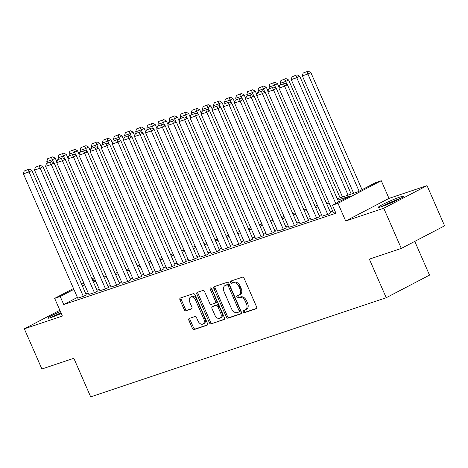 <?xml version="1.0" encoding="UTF-8"?>
<svg xmlns="http://www.w3.org/2000/svg" width="468" height="468" viewBox="0 0 468 468"><rect width="100%" height="100%" fill="white"/><g stroke="black" fill="none" stroke-linecap="round" stroke-linejoin="round"><path stroke-width="0.7" d="M243.325 311.805A1.211 0.801 -117.6 0 0 244.571 312.653L256.16 308.763A1.726 1.141 -117.6 0 0 256.271 308.716A1.726 1.141 -117.6 0 0 256.563 306.821L244.15 278.419A1.726 1.141 -117.6 0 0 242.371 277.202L230.782 281.092A1.211 0.801 -117.6 0 0 230.706 281.122A1.211 0.801 -117.6 0 0 230.502 282.45A1.211 0.801 -117.6 0 0 231.748 283.304L233.251 282.801A5.528 3.656 -117.6 0 1 238.943 286.679L239.979 289.043A5.528 3.656 -117.6 0 1 239.049 295.115A5.528 3.656 -117.6 0 1 238.698 295.261L237.194 295.764A1.211 0.801 -117.6 0 0 237.118 295.799A1.211 0.801 -117.6 0 0 236.913 297.127A1.211 0.801 -117.6 0 0 238.159 297.976L239.663 297.472A5.528 3.656 -117.6 0 1 245.355 301.351L246.39 303.72A5.528 3.656 -117.6 0 1 245.46 309.787A5.528 3.656 -117.6 0 1 245.109 309.939L243.606 310.442A1.211 0.801 -117.6 0 0 243.53 310.477A1.211 0.801 -117.6 0 0 243.325 311.805M244.431 310.167A1.211 0.801 -117.6 0 0 244.495 311.191A1.211 0.801 -117.6 0 0 245.741 312.039L256.599 308.4M231.607 280.818A1.211 0.801 -117.6 0 0 231.672 281.841A1.211 0.801 -117.6 0 0 232.918 282.69L234.421 282.186L233.251 282.801M238.019 295.489A1.211 0.801 -117.6 0 0 238.083 296.519A1.211 0.801 -117.6 0 0 239.329 297.367L240.833 296.864L239.663 297.472M60.395 311.501A13.724 1.076 -23.6 0 0 47.841 318.164A13.724 1.076 -23.6 0 0 51.293 317.433A13.724 1.076 -23.6 0 0 61.255 313.472M381.824 206.546A13.724 1.076 -23.6 0 0 395.817 200.754A13.724 1.076 -23.6 0 0 403.527 196.285A13.724 1.076 -23.6 0 0 400.076 197.016A13.724 1.076 -23.6 0 0 386.088 202.808A13.724 1.076 -23.6 0 0 378.372 207.277A13.724 1.076 -23.6 0 0 381.824 206.546M189.3 318.439A1.726 1.141 -117.6 0 0 189.189 318.486A1.726 1.141 -117.6 0 0 188.902 320.381L192.383 328.349A1.726 1.141 -117.6 0 0 194.161 329.566L207.031 325.248A1.726 1.141 -117.6 0 0 207.143 325.201A1.726 1.141 -117.6 0 0 207.429 323.3L195.021 294.899A1.726 1.141 -117.6 0 0 193.243 293.688L180.373 298.005A1.726 1.141 -117.6 0 0 180.262 298.052A1.726 1.141 -117.6 0 0 179.975 299.947L184.176 309.57A1.726 1.141 -117.6 0 0 185.96 310.787L191.465 308.938A1.726 1.141 -117.6 0 0 191.576 308.892A1.726 1.141 -117.6 0 0 191.868 306.996L189.78 302.223A4.622 3.054 -117.6 0 1 190.558 297.145A4.622 3.054 -117.6 0 1 195.618 300.263L203.785 318.96A4.622 3.054 -117.6 0 1 203.007 324.037A4.622 3.054 -117.6 0 1 197.952 320.919L196.589 317.801A1.726 1.141 -117.6 0 0 194.811 316.59L189.3 318.439M77.39 297.402L63.724 304.539L60.214 296.501L54.657 298.368L73.511 288.522M401.31 248.432L383.748 208.237L427.044 185.632L444.6 225.822L401.31 248.432L369.363 259.143L386.223 297.73L90.687 396.87L73.833 358.289L41.886 369.006L24.33 328.817L62.384 316.052L54.657 298.368M427.044 185.632L388.99 198.397L345.694 221.007L383.748 208.237M345.694 221.007L337.972 203.323L332.415 205.183L349.965 196.022L337.832 200.088M63.724 304.539L335.925 213.221L332.415 205.183M226.301 316.971A1.726 1.141 -117.6 0 0 228.08 318.187L240.95 313.87A1.726 1.141 -117.6 0 0 241.055 313.823A1.726 1.141 -117.6 0 0 241.348 311.922L228.94 283.52A1.726 1.141 -117.6 0 0 227.161 282.309L214.291 286.627A1.726 1.141 -117.6 0 0 214.18 286.673A1.726 1.141 -117.6 0 0 213.888 288.569L226.301 316.971L227.471 316.362A1.726 1.141 -117.6 0 0 229.25 317.573L241.383 313.501M223.991 319.556L211.121 323.874A1.726 1.141 -117.6 0 1 209.342 322.663L196.929 294.261A1.726 1.141 -117.6 0 1 197.221 292.36A1.726 1.141 -117.6 0 1 197.332 292.313L202.837 290.464A1.726 1.141 -117.6 0 1 204.621 291.681L209.652 303.2A1.726 1.141 -117.6 0 0 211.431 304.411L215.087 303.182A1.726 1.141 -117.6 0 0 215.198 303.135A1.726 1.141 -117.6 0 0 215.485 301.24L210.249 289.247A1.211 0.801 -117.6 0 1 210.454 287.919A1.211 0.801 -117.6 0 1 211.776 288.738L224.388 317.614A1.726 1.141 -117.6 0 1 224.102 319.509A1.726 1.141 -117.6 0 1 223.991 319.556L224.201 319.445M59.851 310.261L24.33 328.817M333.263 212.437L335.322 211.84M322.154 216.163L328.302 214.198L330.671 212.858M311.045 219.89L317.187 217.924L319.562 216.585M299.93 223.616L306.078 221.651L308.447 220.311M288.82 227.343L294.969 225.377L297.338 224.037M277.711 231.069L283.86 229.104L286.229 227.764M266.602 234.801L272.75 232.836L275.12 231.49M255.493 238.528L261.635 236.562L264.01 235.217M244.378 242.254L250.526 240.289L252.895 238.949M233.269 245.981L239.417 244.015L241.786 242.676M222.16 249.707L228.308 247.742L230.677 246.402M211.05 253.434L217.199 251.468L219.568 250.128M199.941 257.16L206.084 255.195L208.453 253.855M188.826 260.892L194.975 258.927L197.344 257.581M177.717 264.619L183.865 262.653L186.235 261.308M166.608 268.345L172.756 266.38L175.126 265.04M155.499 272.072L161.647 270.106L164.016 268.767M144.384 275.798L150.532 273.833L152.901 272.493M133.275 279.525L139.423 277.559L141.792 276.219M122.166 283.251L128.314 281.286L130.683 279.946M111.056 286.983L117.205 285.018L119.574 283.672M99.947 290.71L106.096 288.744L108.465 287.399M88.832 294.436L94.981 292.471L97.35 291.131M332.654 211.045L330.232 211.858M321.545 214.771L319.123 215.584M310.436 218.497L308.014 219.311M299.321 222.224L296.899 223.037M288.212 225.95L285.79 226.764M277.103 229.677L274.681 230.49M265.994 233.409L263.572 234.216M254.884 237.136L252.463 237.949M243.769 240.862L241.348 241.675M232.66 244.589L230.238 245.402M221.551 248.315L219.129 249.128M210.442 252.041L208.02 252.855M199.333 255.768L196.911 256.581M188.218 259.5L185.796 260.307M177.109 263.227L174.687 264.04M166 266.953L163.578 267.766M154.89 270.679L152.469 271.493M143.775 274.406L141.354 275.219M132.666 278.132L130.244 278.946M121.557 281.859L119.135 282.672M110.448 285.591L108.026 286.398M99.339 289.318L96.917 290.131M88.224 293.044L85.802 293.857M77.723 298.163L83.871 296.197L86.241 294.858M386.223 297.73L429.513 275.12L414.783 241.394M337.247 198.754L358.155 191.74L375.705 182.578L381.262 180.712L337.972 203.323M388.99 198.397L381.262 180.712M81.625 284.281L83.883 283.105M91.997 278.864L94.255 277.688M73.88 289.364L60.214 296.501M329.144 203.007L326.722 203.82M318.035 206.733L315.613 207.546M306.92 210.46L304.498 211.273M295.811 214.186L293.389 214.999M284.702 217.912L282.28 218.726M273.593 221.639L271.171 222.452M262.478 225.371L260.056 226.179M251.369 229.098L248.947 229.911M240.259 232.824L237.838 233.637M229.15 236.551L226.728 237.364M218.041 240.277L215.619 241.09M206.926 244.004L204.504 244.817M195.817 247.73L193.395 248.543M184.708 251.462L182.286 252.27M173.599 255.189L171.177 256.002M162.49 258.915L160.068 259.728M151.375 262.642L148.953 263.455M140.265 266.368L137.844 267.181M129.156 270.094L126.734 270.908M118.047 273.821L115.625 274.634M106.938 277.547L104.516 278.361M95.823 281.28L93.401 282.093M84.714 285.006L82.292 285.819M92.822 280.753L95.244 279.946M103.931 277.027L106.353 276.214M115.04 273.3L117.462 272.487M126.149 269.574L128.571 268.761M137.264 265.847L139.686 265.034M148.374 262.121L150.795 261.308M159.483 258.394L161.905 257.581M170.592 254.662L173.014 253.855M181.701 250.936L184.123 250.123M192.816 247.209L195.238 246.396M203.925 243.483L206.347 242.67M215.034 239.756L217.456 238.943M226.143 236.03L228.565 235.217M237.253 232.303L239.674 231.49M248.368 228.571L250.789 227.764M259.477 224.845L261.899 224.032M270.586 221.118L273.008 220.305M281.695 217.392L284.117 216.579M292.804 213.665L295.226 212.852M303.919 209.939L306.341 209.126M315.028 206.212L317.45 205.399M326.137 202.486L328.559 201.673M94.624 278.53L92.366 279.712M245.46 309.787L246.63 309.178A5.528 3.656 -117.6 0 0 247.56 303.106L246.39 303.72M240.833 296.864A5.528 3.656 -117.6 0 1 246.525 300.743L247.56 303.106M239.049 295.115L240.219 294.501A5.528 3.656 -117.6 0 0 241.149 288.434L239.979 289.043M234.421 282.186A5.528 3.656 -117.6 0 1 240.113 286.065L241.149 288.434M215.023 286.381A1.726 1.141 -117.6 0 0 215.058 287.96L227.471 316.362M238.779 312.062A1.211 0.801 -117.6 0 0 238.861 312.027A1.211 0.801 -117.6 0 0 239.066 310.699L228.173 285.767A1.211 0.801 -117.6 0 0 226.927 284.918L225.342 285.451A5.528 3.656 -117.6 0 0 224.991 285.603A5.528 3.656 -117.6 0 0 224.061 291.669L231.508 308.71A5.528 3.656 -117.6 0 0 237.2 312.589L238.779 312.062M238.932 311.986L239.955 311.448A1.211 0.801 -117.6 0 0 240.031 311.419A1.211 0.801 -117.6 0 0 240.236 310.091L239.066 310.699M224.991 285.603L226.161 284.989A5.528 3.656 -117.6 0 1 226.512 284.836L228.097 284.31A1.211 0.801 -117.6 0 1 229.343 285.158L240.236 310.091M224.424 319.194L211.121 323.874M198.063 292.067A1.726 1.141 -117.6 0 0 198.099 293.647L210.512 322.048A1.726 1.141 -117.6 0 0 212.291 323.265M216.257 302.574A1.726 1.141 -117.6 0 0 216.368 302.527A1.726 1.141 -117.6 0 0 216.655 300.631L211.419 288.639L210.249 289.247M211.279 288.083A1.211 0.801 -117.6 0 0 211.419 288.639M214.876 315.151A4.622 3.054 -117.6 0 0 219.931 318.269A4.622 3.054 -117.6 0 0 220.709 313.191L217.831 306.604A1.726 1.141 -117.6 0 0 216.052 305.393L212.396 306.622A1.726 1.141 -117.6 0 0 212.285 306.669A1.726 1.141 -117.6 0 0 211.998 308.564L214.876 315.151M219.931 318.269L221.101 317.655A4.622 3.054 -117.6 0 0 221.879 312.583L220.709 313.191M213.355 306.119A1.726 1.141 -117.6 0 1 213.455 306.054A1.726 1.141 -117.6 0 1 213.566 306.008L217.222 304.785A1.726 1.141 -117.6 0 1 219.001 305.996L221.879 312.583M203.007 324.037L204.177 323.423A4.622 3.054 -117.6 0 0 204.955 318.351L203.785 318.96M190.558 297.145L191.728 296.536A4.622 3.054 -117.6 0 1 196.788 299.655L204.955 318.351M181.11 297.759A1.726 1.141 -117.6 0 0 181.145 299.339L185.351 308.962A1.726 1.141 -117.6 0 0 187.13 310.173L191.903 308.57M190.037 318.193A1.726 1.141 -117.6 0 0 190.072 319.773L193.553 327.74A1.726 1.141 -117.6 0 0 195.331 328.951L207.464 324.88M362.039 189.715L310.822 72.481L307.897 74.008L359.114 191.242M353.627 193.261L302.34 75.869L303.135 73.043L308.196 71.13L303.135 73.043M307.026 71.739L307.897 74.008L302.34 75.869M308.196 71.13L310.822 72.481M333.298 212.519L278.94 88.089L284.491 86.229L287.416 84.702L284.796 83.351L279.735 85.264L284.796 83.351M338.639 201.936L287.416 84.702M335.714 203.463L283.626 83.959M279.735 85.264L278.94 88.089M382.929 206.166A11.875 0.93 156.4 0 1 399.415 198.941A11.875 0.93 156.4 0 1 399.619 198.871M400.719 198.286A13.636 1.071 -23.6 0 0 400.585 198.333A13.636 1.071 -23.6 0 0 381.753 206.569M60.957 312.794A13.636 1.071 -23.6 0 0 51.217 317.456M52.398 317.047A11.875 0.93 156.4 0 1 61.015 312.922M351.205 194.074L299.707 76.208L296.782 77.735L348.069 195.127M342.517 196.987L291.231 79.595L292.026 76.77L297.086 74.857L292.026 76.77M295.916 75.465L296.782 77.735L291.231 79.595M297.086 74.857L299.707 76.208M340.096 197.8L288.598 79.934L285.673 81.461L286.995 84.48M280.736 84.743L280.121 83.327L280.917 80.496L285.977 78.583L280.917 80.496M284.807 79.191L285.673 81.461L280.121 83.327M285.977 78.583L288.598 79.934M279.127 87.417L277.489 83.661L274.564 85.188L275.88 88.206M269.626 88.47L269.006 87.054L269.808 84.222L274.862 82.309L269.808 84.222M273.692 82.918L274.564 85.188L269.006 87.054M274.862 82.309L277.489 83.661M268.018 91.143L266.38 87.387L263.455 88.914L264.771 91.939M258.517 92.196L257.897 90.78L258.693 87.955L263.753 86.036L258.693 87.955M262.583 86.65L263.455 88.914L257.897 90.78M263.753 86.036L266.38 87.387M322.189 216.245L267.831 91.822L273.382 89.955L276.307 88.429L273.686 87.077L268.626 88.99L273.686 87.077M330.706 212.94L276.307 88.429M327.746 214.385L272.516 87.686M268.626 88.99L267.831 91.822M311.08 219.978L256.716 95.548L262.273 93.682L265.198 92.155L262.571 90.804L257.517 92.717L262.571 90.804M319.597 216.666L265.198 92.155M316.637 218.111L261.401 91.412M257.517 92.717L256.716 95.548M299.97 223.704L245.606 99.274L251.164 97.408L254.089 95.882L251.462 94.53L246.408 96.443L251.462 94.53M308.488 220.393L254.089 95.882M305.522 221.838L250.292 95.139M246.408 96.443L245.606 99.274M288.861 227.43L234.497 103.001L240.055 101.135L242.98 99.608L240.353 98.257L235.293 100.175L240.353 98.257M297.373 224.125L242.98 99.608M294.413 225.564L239.183 98.871M235.293 100.175L234.497 103.001M256.909 94.869L255.271 91.114L252.346 92.641L253.662 95.665M247.408 95.922L246.788 94.507L247.584 91.681L252.644 89.762L247.584 91.681M251.474 90.377L252.346 92.641L246.788 94.507M252.644 89.762L255.271 91.114M277.746 231.157L223.388 106.727L228.94 104.867L231.865 103.334L229.244 101.983L224.184 103.902L229.244 101.983M286.264 227.852L231.865 103.334M283.304 229.291L228.074 102.597M224.184 103.902L223.388 106.727M245.799 98.596L244.156 94.84L241.231 96.373L242.553 99.391M236.293 99.649L235.679 98.233L236.475 95.408L241.535 93.489L236.475 95.408M240.365 94.103L241.231 96.373L235.679 98.233M241.535 93.489L244.156 94.84M266.637 234.883L212.279 110.454L217.831 108.594L220.756 107.067L218.135 105.709L213.075 107.628L218.135 105.709M275.155 231.578L220.756 107.067M272.195 233.017L216.965 106.324M213.075 107.628L212.279 110.454M234.69 102.322L233.046 98.572L230.121 100.099L231.444 103.118M225.184 103.375L224.57 101.96L225.365 99.134L230.426 97.215L225.365 99.134M229.256 97.83L230.121 100.099L224.57 101.96M230.426 97.215L233.046 98.572M255.528 238.61L201.164 114.18L206.721 112.32L209.646 110.793L207.02 109.442L201.965 111.355L207.02 109.442M264.046 235.305L209.646 110.793M261.08 236.749L205.85 110.05M201.965 111.355L201.164 114.18M223.575 106.055L221.937 102.299L219.012 103.826L220.329 106.844M214.075 107.108L213.455 105.686L214.256 102.861L219.311 100.948L214.256 102.861M218.141 101.556L219.012 103.826L213.455 105.686M219.311 100.948L221.937 102.299M244.419 242.336L190.055 117.913L195.612 116.046L198.537 114.52L195.911 113.168L190.85 115.081L195.911 113.168M252.936 239.031L198.537 114.52M249.97 240.476L194.741 113.777M190.85 115.081L190.055 117.913M212.466 109.781L210.828 106.025L207.903 107.552L209.219 110.571M202.966 110.834L202.346 109.418L203.141 106.587L208.201 104.674L203.141 106.587M207.031 105.282L207.903 107.552L202.346 109.418M208.201 104.674L210.828 106.025M233.304 246.063L178.946 121.639L184.503 119.773L187.428 118.246L184.801 116.895L179.741 118.808L184.801 116.895M241.821 242.757L187.428 118.246M238.861 244.202L183.631 117.503M179.741 118.808L178.946 121.639M201.357 113.508L199.713 109.752L196.788 111.279L198.11 114.297M191.857 114.561L191.236 113.145L192.032 110.313L197.092 108.4L192.032 110.313M195.922 109.009L196.788 111.279L191.236 113.145M197.092 108.4L199.713 109.752M222.195 249.795L167.836 125.365L173.388 123.499L176.313 121.972L173.692 120.621L168.632 122.534L173.692 120.621M230.712 246.484L176.313 121.972M227.752 247.929L172.522 121.23M168.632 122.534L167.836 125.365M190.248 117.234L188.604 113.478L185.679 115.005L187.001 118.03M180.742 118.287L180.127 116.871L180.923 114.046L185.983 112.127L180.923 114.046M184.813 112.741L185.679 115.005L180.127 116.871M185.983 112.127L188.604 113.478M211.086 253.521L156.727 129.092L162.279 127.226L165.204 125.699L162.583 124.348L157.523 126.266L162.583 124.348M219.603 250.21L165.204 125.699M216.643 251.655L161.413 124.962M157.523 126.266L156.727 129.092M179.139 120.96L177.495 117.205L174.57 118.732L175.892 121.756M169.632 122.013L169.012 120.598L169.814 117.772L174.874 115.853L169.814 117.772M173.704 116.468L174.57 118.732L169.012 120.598M174.874 115.853L177.495 117.205M199.976 257.248L145.612 132.818L151.17 130.958L154.095 129.425L151.468 128.074L146.414 129.993L151.468 128.074M208.494 253.943L154.095 129.425M205.528 255.382L150.298 128.688M146.414 129.993L145.612 132.818M188.867 260.974L134.503 136.545L140.061 134.685L142.986 133.158L140.359 131.8L135.299 133.719L140.359 131.8M197.385 257.669L142.986 133.158M194.419 259.108L139.189 132.415M135.299 133.719L134.503 136.545M177.752 264.701L123.394 140.271L128.946 138.411L131.877 136.884L129.25 135.533L124.19 137.446L129.25 135.533M186.27 261.396L131.877 136.884M183.31 262.84L128.08 136.141M124.19 137.446L123.394 140.271M168.024 124.687L166.386 120.931L163.461 122.464L164.777 125.482M158.523 125.74L157.903 124.324L158.705 121.499L163.759 119.58L158.705 121.499M162.589 120.194L163.461 122.464L157.903 124.324M163.759 119.58L166.386 120.931M156.915 128.413L155.277 124.663L152.352 126.19L153.668 129.209M147.414 129.466L146.794 128.051L147.59 125.225L152.65 123.306L147.59 125.225M151.48 123.921L152.352 126.19L146.794 128.051M152.65 123.306L155.277 124.663M145.805 132.146L144.162 128.39L141.237 129.917L142.559 132.935M136.305 133.199L135.685 131.777L136.481 128.952L141.541 127.039L136.481 128.952M140.371 127.647L141.237 129.917L135.685 131.777M141.541 127.039L144.162 128.39M166.643 268.427L112.285 144.004L117.837 142.137L120.762 140.611L118.141 139.259L113.081 141.172L118.141 139.259M175.161 265.122L120.762 140.611M172.201 266.567L116.971 139.868M113.081 141.172L112.285 144.004M134.696 135.872L133.052 132.116L130.127 133.643L131.449 136.662M125.19 136.925L124.576 135.509L125.371 132.678L130.432 130.765L125.371 132.678M129.262 131.373L130.127 133.643L124.576 135.509M130.432 130.765L133.052 132.116M155.534 272.154L101.17 147.73L106.727 145.864L109.652 144.337L107.032 142.986L101.971 144.899L107.032 142.986M164.052 268.848L109.652 144.337M161.091 270.293L105.862 143.594M101.971 144.899L101.17 147.73M123.581 139.599L121.943 135.843L119.018 137.37L120.34 140.388M114.081 140.652L113.461 139.236L114.262 136.404L119.322 134.492L114.262 136.404M118.152 135.1L119.018 137.37L113.461 139.236M119.322 134.492L121.943 135.843M144.425 275.886L90.061 151.456L95.618 149.59L98.543 148.063L95.917 146.712L90.862 148.625L95.917 146.712M152.942 272.575L98.543 148.063M149.976 274.02L94.747 147.321M90.862 148.625L90.061 151.456M112.472 143.325L110.834 139.569L107.909 141.096L109.225 144.115M102.972 144.378L102.352 142.962L103.153 140.131L108.207 138.218L103.153 140.131M107.037 138.826L107.909 141.096L102.352 142.962M108.207 138.218L110.834 139.569M133.316 279.612L78.952 155.183L84.509 153.317L87.434 151.79L84.807 150.439L79.747 152.357L84.807 150.439M141.833 276.301L87.434 151.79M138.867 277.746L83.637 151.053M79.747 152.357L78.952 155.183M101.363 147.051L99.725 143.296L96.8 144.823L98.116 147.847M91.863 148.104L91.242 146.689L92.038 143.863L97.098 141.944L92.038 143.863M95.928 142.559L96.8 144.823L91.242 146.689M97.098 141.944L99.725 143.296M122.201 283.339L67.842 158.909L73.394 157.049L76.319 155.516L73.698 154.165L68.638 156.084L73.698 154.165M130.718 280.034L76.319 155.516M127.758 281.473L72.528 154.779M68.638 156.084L67.842 158.909M90.254 150.778L88.61 147.022L85.685 148.555L87.007 151.573M80.753 151.831L80.133 150.415L80.929 147.59L85.989 145.671L80.929 147.59M84.819 146.285L85.685 148.555L80.133 150.415M85.989 145.671L88.61 147.022M111.091 287.065L56.733 162.636L62.285 160.776L65.21 159.249L62.589 157.891L57.529 159.81L62.589 157.891M119.609 283.76L65.21 159.249M116.649 285.199L61.419 158.506M57.529 159.81L56.733 162.636M79.145 154.504L77.501 150.754L74.576 152.281L75.898 155.3M69.638 155.557L69.024 154.142L69.82 151.316L74.88 149.397L69.82 151.316M73.71 150.012L74.576 152.281L69.024 154.142M74.88 149.397L77.501 150.754M99.982 290.792L45.618 166.362L51.176 164.502L54.101 162.975L51.48 161.624L46.42 163.537L51.48 161.624M108.5 287.487L54.101 162.975M105.54 288.931L50.31 162.232M46.42 163.537L45.618 166.362M68.03 158.237L66.392 154.481L63.467 156.008L64.783 159.026M58.529 159.284L57.909 157.868L58.711 155.043L63.765 153.13L58.711 155.043M62.595 153.738L63.467 156.008L57.909 157.868M63.765 153.13L66.392 154.481M88.873 294.518L34.509 170.095L40.067 168.228L42.992 166.702L40.365 165.35L35.311 167.263L40.365 165.35M97.391 291.213L42.992 166.702M94.425 292.658L39.195 165.959M35.311 167.263L34.509 170.095M56.92 161.963L55.282 158.207L52.357 159.734L53.674 162.753M47.42 163.016L46.8 161.6L47.601 158.769L52.656 156.856L47.601 158.769M51.486 157.464L52.357 159.734L46.8 161.6M52.656 156.856L55.282 158.207M77.764 298.245L23.4 173.821L28.957 171.955L31.882 170.428L29.256 169.077L24.196 170.99L29.256 169.077M86.276 294.939L31.882 170.428M83.316 296.384L28.086 169.685M24.196 170.99L23.4 173.821M245.741 312.039L244.571 312.653M232.918 282.69L231.748 283.304M239.329 297.367L238.159 297.976M246.525 300.743L245.355 301.351M240.113 286.065L238.943 286.679M215.058 287.96L213.888 288.569M229.25 317.573L228.08 318.187M229.343 285.158L228.173 285.767M228.097 284.31L226.927 284.918M226.512 284.836L225.342 285.451M210.512 322.048L209.342 322.663M198.099 293.647L196.929 294.261M216.655 300.631L215.485 301.24M219.001 305.996L217.831 306.604M217.222 304.785L216.052 305.393M213.566 306.008L212.396 306.622M196.788 299.655L195.618 300.263M187.13 310.173L185.96 310.787M185.351 308.962L184.176 309.57M181.145 299.339L179.975 299.947M195.331 328.951L194.161 329.566M193.553 327.74L192.383 328.349M190.072 319.773L188.902 320.381M240.031 311.419L238.861 312.027M216.368 302.527L215.198 303.135M213.455 306.054L212.285 306.669"/></g></svg>
